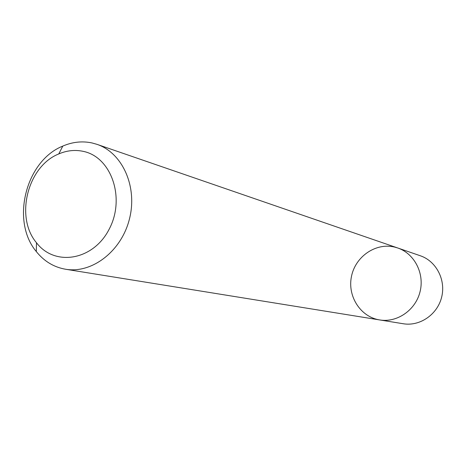 <?xml version="1.0" encoding="UTF-8"?>
<svg xmlns="http://www.w3.org/2000/svg" width="466" height="466" viewBox="0 0 466 466"><rect width="100%" height="100%" fill="white"/><g stroke="black" fill="none" stroke-linecap="round" stroke-linejoin="round"><path stroke-width="0.7" d="M397.737 247.982C414.449 253.591 424.73 273.484 420.029 291.821C415.515 310.21 397.055 322.886 379.679 319.938C360.474 316.962 347.275 296.213 351.475 276.437C355.354 256.597 375.631 242.512 394.486 247.044L397.737 247.982C414.449 253.591 424.73 273.484 420.029 291.821C415.515 310.21 397.055 322.886 379.679 319.938L403.253 323.748C419.819 326.55 437.364 314.602 441.622 297.244C446.067 279.932 436.246 261.117 420.32 255.764L96.928 144.326C122.441 152.807 137.709 186.709 129.472 218.892C121.533 251.151 92.064 273.822 65.572 269.243C53.852 267.187 44.101 261.292 36.307 251.558C10.59 221.076 25.712 160.817 62.782 146.097C72.44 141.938 82.167 140.883 91.959 142.934L96.928 144.326M83.251 151.363C111.403 156.978 125.674 198.295 109.155 229.22C93.27 260.517 54.761 266.843 36.482 242.745C14.778 217.185 27.57 166.228 58.768 153.943C66.888 150.466 75.055 149.609 83.251 151.363M65.572 269.243L379.679 319.938M36.482 242.745L36.307 251.558M58.768 153.943L62.782 146.097"/></g></svg>
